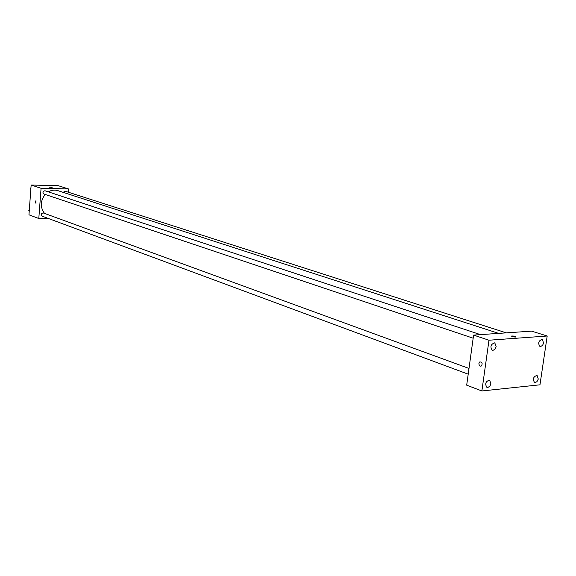 <?xml version="1.0" encoding="UTF-8"?>
<svg xmlns="http://www.w3.org/2000/svg" width="576" height="576" viewBox="0 0 576 576"><rect width="100%" height="100%" fill="white"/><g stroke="black" fill="none" stroke-linecap="round" stroke-linejoin="round"><path stroke-width="0.86" d="M48.65 218.592L38.801 218.52L28.958 214.812L31.147 185.033L58.255 185.695L68.458 188.921L68.198 192.175M38.801 218.52L41.076 188.294L31.147 185.033M41.076 188.294L68.458 188.921M49.486 187.171L52.128 187.409M498.665 333.382L57.888 190.649C54.648 189.662 51.466 190.066 48.334 191.858M45.187 194.443C40.277 200.923 40.046 207.245 44.496 213.394M468.994 368.438L43.344 212.969C41.105 213.365 40.709 214.438 42.156 216.18L468.209 374.177M480.478 334.627L44.964 190.742C42.732 191.203 42.372 192.29 43.884 194.004L473.162 338.198M506.275 332.863L65.088 191.174L63.13 192.348M35.366 201.83L35.921 200.707L35.971 203.364L35.366 201.83L35.921 200.707L35.971 203.364L35.366 201.83M473.594 335.095L531.619 331.135L547.2 336.01L539.964 384.811L481.874 390.967L488.981 340.222L473.594 335.095L466.69 385.171L481.874 390.967M478.915 363.362L479.563 362.023C481.99 361.735 482.681 363.024 481.637 365.89C479.988 366.588 479.074 365.746 478.915 363.362L479.563 362.023C481.99 361.735 482.681 363.024 481.637 365.882C479.988 366.588 479.081 365.746 478.915 363.362M488.981 340.222L547.2 336.01M515.491 337.046C512.77 336.895 511.517 336.55 511.74 335.995C514.454 336.01 515.815 336.348 515.83 336.996L515.491 337.046M487.75 387.526L489.83 386.222L490.932 383.897L489.622 380.081C485.611 381.362 484.711 383.81 486.922 387.425L487.75 387.526M535.277 382.579L536.99 381.614L538.294 379.073L537.07 375.35C533.29 376.697 532.454 379.073 534.557 382.493L535.277 382.579M540.59 346.572L542.563 345.348L543.614 343.094L542.304 339.257C538.524 340.711 537.739 343.123 539.95 346.5L540.59 346.572M492.991 350.352L494.806 349.38L496.174 346.759L494.777 342.806C490.752 344.218 489.91 346.702 492.25 350.258L492.991 350.352M511.488 336.154L511.74 335.995C514.454 336.01 515.815 336.348 515.83 337.003M29.21 211.334L28.8 210.427L29.347 209.534M29.268 210.6L28.8 210.427M30.823 189.475L30.406 188.561L30.953 187.668M30.881 188.719L30.406 188.561"/></g></svg>
